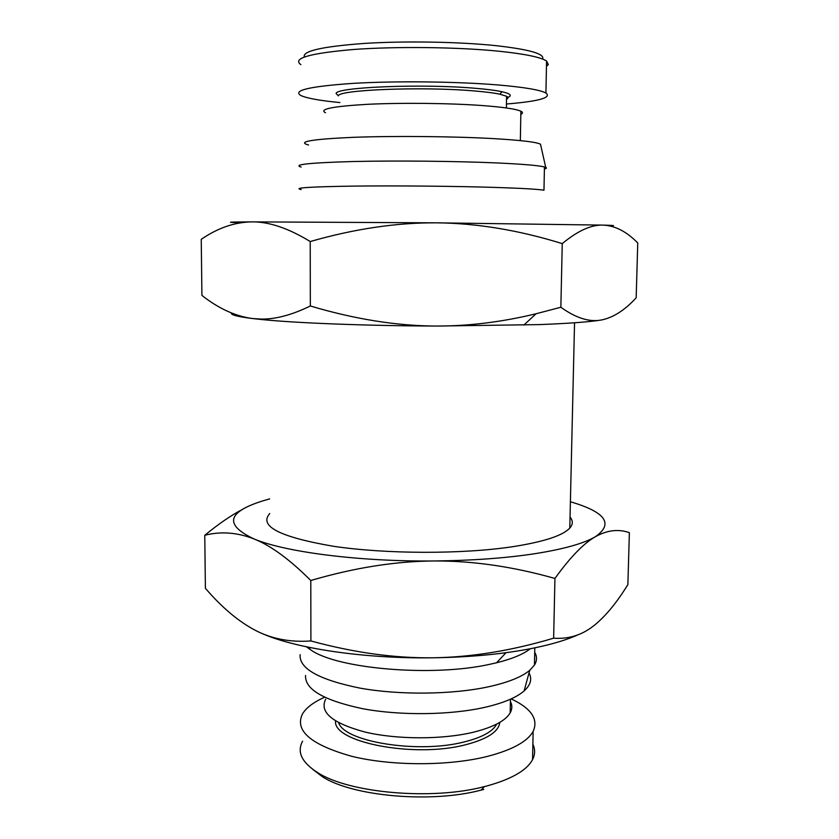 <?xml version="1.0" encoding="UTF-8"?>
<svg xmlns="http://www.w3.org/2000/svg" width="839" height="839" viewBox="0 0 839 839"><rect width="100%" height="100%" fill="white"/><g stroke="black" fill="none" stroke-linecap="round" stroke-linejoin="round"><path stroke-width="1.26" d="M534.716 652.302C537.159 656.507 537.075 660.765 534.453 665.054L529.745 670.298C521.837 676.937 508.182 682.422 488.77 686.732C452.42 694.661 399.679 695.269 359.983 688.127C318.946 679.737 298.988 668.589 300.131 654.682M529.031 672.92C532.314 678.982 530.668 684.981 524.102 690.937C516.499 697.555 503.463 703.009 484.994 707.298C450.417 715.164 400.465 715.793 362.763 708.724C323.739 700.429 304.672 689.333 305.564 675.447M544.396 169.048C546.514 168.524 546.955 167.978 545.738 167.401L544.438 166.971C538.68 165.472 522.844 164.129 496.95 162.944C456.175 161.14 395.484 160.532 353.093 161.528C309.685 162.756 292.371 164.591 301.159 167.055M301.211 189.551C292.444 187.926 309.727 186.772 353.041 186.111C395.326 185.587 455.881 186.164 496.573 187.464C522.414 188.314 538.219 189.236 543.976 190.233L544.438 166.971M540.819 145.619L540.494 144.214C536.635 142.095 521.029 140.228 493.689 138.624C453.49 136.348 393.334 135.803 352.779 137.344C311.405 139.222 296.67 141.781 308.553 145.011M530.206 648.767C523.442 654.21 512.23 658.877 496.573 662.768L489.116 664.446C432.4 676.989 338.547 668.998 311.321 650.298L306.413 646.817M269.759 513.541C258.559 526.158 279.786 537.065 333.429 546.283C386.097 554.149 462.237 554.317 512.514 546.734C543.745 541.847 562.833 535.628 569.786 528.077C573.037 524.375 573.121 520.715 570.038 517.097M560.861 307.252C575.743 317.908 589.072 322.186 600.85 320.089C589.23 321.956 568.758 323.455 539.456 324.599L436.175 326.056C468.77 326.119 502.079 322.019 536.079 313.755L560.861 307.252L562.256 243.614C519.005 230.222 477.328 223.289 437.224 222.838L603.283 225.114C614.442 225.429 616.487 225.66 609.408 225.806M578.837 634.462C567.206 639.769 551.936 644.352 533.027 648.211C503.903 654.021 470.501 657.22 432.809 657.797C471.224 657.262 511.496 650.728 553.635 638.185C568.255 639.234 581.375 635.291 592.995 626.334C604.709 617.284 616.34 603.367 627.876 584.594L629.376 532.66C618.427 528.79 607.058 530.164 595.291 536.782C613.938 523.777 605.643 512.105 570.394 501.764M269.686 498.89L262.796 500.883C227.044 512.105 224.128 524.794 254.06 538.963C285.092 552.031 358.914 561.7 433.794 560.966C471.833 560.588 505.539 558.166 534.904 553.698C563.651 549.136 583.776 543.504 595.291 536.782C583.608 543.41 570.153 557.295 554.936 578.459C513.017 566.577 472.63 560.746 433.794 560.966C394.97 561.291 353.974 567.814 310.797 580.515C289.654 559.382 270.735 545.539 254.06 538.963C237.259 532.398 220.825 531.171 204.768 535.282C218.748 523.788 231.522 515.052 243.079 509.095M325.49 112.772C318.663 109.164 332.643 106.354 367.419 104.319C401.22 102.641 449.222 103.145 481.964 105.525C503.106 107.109 516.069 109.007 520.872 111.22C523.033 112.279 523.012 113.317 520.809 114.314M506.546 97.901C512.723 95.898 511.203 93.842 502.016 91.734C495.723 90.371 486.526 89.196 474.434 88.21C421.314 83.596 335.485 87.204 336.114 93.496L338.39 95.866C337.918 89.846 421.335 86.417 473.007 90.832C484.774 91.776 493.72 92.898 499.866 94.199L506.578 96.275C508.444 97.303 508.434 98.299 506.525 99.275M339.931 102.578C320.068 100.649 307.084 98.31 300.981 95.573C292.119 90.444 309.549 86.375 353.271 83.355C395.966 80.838 457.129 81.53 498.167 84.97C524.239 87.214 540.159 89.909 545.927 93.024C551.957 97.691 538.795 101.351 506.452 104.015M300.897 64.645C292.003 58.352 309.486 53.308 353.345 49.501C396.186 46.323 457.538 47.047 498.702 51.2C524.836 53.916 540.798 57.199 546.567 61.027L548.328 64.551L546.451 66.438M542.749 58.699C544.249 53.644 528.36 49.26 495.115 45.568C458.115 41.751 404.094 40.87 363.769 43.46C322.113 46.565 302.302 51.074 304.337 56.968M510.385 701.425C512.377 705.221 512.304 709.039 510.175 712.877C505.466 720.858 493.101 727.319 473.091 732.29C442.101 739.704 396.973 739.62 365.164 732.08C332.412 723.228 319.24 712.28 325.658 699.223M496.636 724.12L496.258 724.854C492.157 731.891 481.523 737.575 464.334 741.896C418.493 753.936 344.305 741.886 338.662 722.746M335.569 720.974C332.569 742.263 414.393 758.341 465.614 744.738C487.417 739.054 498.806 731.608 499.771 722.4M511.171 698.887C531.318 708.389 538.638 719.233 533.132 731.43C527.427 741.571 512.272 749.877 487.679 756.338C448.97 766.154 391.761 766.164 351.73 756.306C310.703 744.738 294.3 730.58 302.543 713.832C306.382 707.602 313.723 702.075 324.578 697.261M532.87 744.203C535.272 749.29 535.167 754.418 532.566 759.61C526.861 770.296 511.748 779.053 487.218 785.881L484.491 786.583C431.938 800.553 348.835 793.096 317.488 772.499C301.683 762.347 296.723 751.912 302.617 741.183M312.664 769.269L322.249 776.62C352.286 796.358 431.11 803.458 481.146 790.107L483.736 789.436M498.439 662.307L497.475 661.814M204.768 535.282L205.398 588.296C221.632 607.216 238.066 621.122 254.71 630.005C271.217 638.794 289.948 642.443 310.902 640.954C353.796 652.637 394.424 658.248 432.809 657.797C362.584 658.846 292.748 648.002 259.87 632.522M310.797 580.515L310.902 640.954M554.936 578.459L553.635 638.185M240.856 222.734C224.023 222.283 227.673 221.989 251.794 221.874C234.532 222.199 217.689 228.009 201.245 239.335L201.916 295.401C218.528 308.521 235.381 316.23 252.487 318.537L261.296 319.082C275.737 319.271 292.087 314.898 310.336 305.983C354.614 319.177 396.564 325.868 436.175 326.056C366.664 325.805 297.111 323.088 262.051 319.575L252.487 318.537C237.364 316.649 230.347 314.793 231.428 312.957M251.794 221.874L437.224 222.838C397.151 222.513 354.813 228.743 310.22 241.538C288.396 228.187 268.92 221.632 251.794 221.874M600.85 320.089C612.722 317.939 624.499 310.514 636.172 297.824L637.755 242.964C626.702 231.648 615.218 225.701 603.283 225.114C591.443 224.59 577.767 230.756 562.256 243.614M310.336 305.983L310.22 241.538M311.321 650.298L307.829 647.11M523.84 325.102L536.079 313.755M520.348 140.606L520.872 111.22M506.389 107.958L506.578 96.275M545.927 93.024L546.567 61.027M481.146 790.107L484.491 786.583M322.249 776.62L317.488 772.499M533.132 731.43L532.566 759.61M496.269 724.309L496.258 724.854M510.427 699.223L510.175 712.877M546.535 62.652L548.328 64.551M499.866 94.199L502.016 91.734M262.051 319.575L261.296 319.082M574.547 322.784L569.786 528.077M496.573 662.768L506.022 652.7M534.8 647.844L534.453 665.054M540.494 144.214L545.738 167.401M524.102 690.937L529.745 670.298"/></g></svg>

